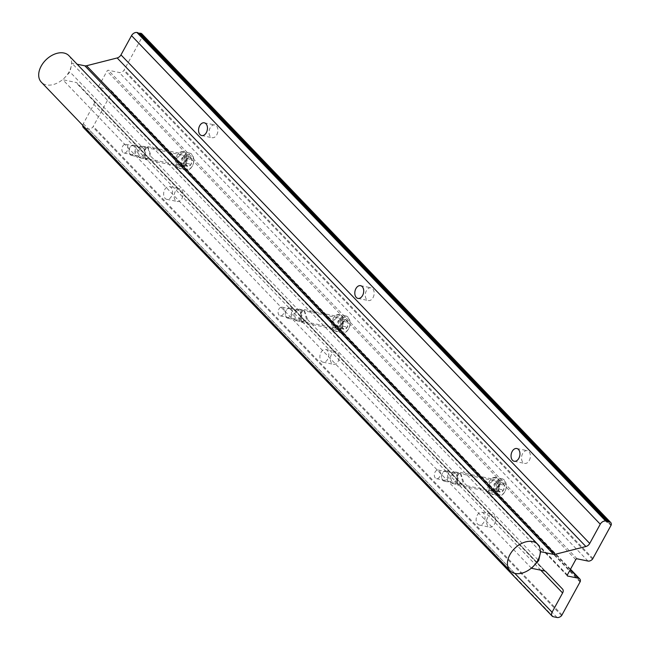 <?xml version="1.0" encoding="UTF-8"?>
<svg xmlns="http://www.w3.org/2000/svg" width="650" height="650" viewBox="0 0 650 650"><rect width="100%" height="100%" fill="white"/><g stroke="black" fill="none" stroke-linecap="round" stroke-linejoin="round"><path stroke-width="0.49" stroke-dasharray="3.25 2.44" d="M177.247 166.904A8.117 5.428 -78.4 0 0 185.096 164.458A8.117 5.428 -78.4 0 0 184.657 153.368A8.117 5.428 -78.4 0 0 176.889 155.659A8.117 5.428 -78.4 0 0 175.459 162.654A8.117 5.428 -78.4 0 0 177.247 166.904M185.282 153.01A8.645 5.777 101.6 0 1 186.493 163.166A8.645 5.777 101.6 0 1 179.595 168.683A8.645 5.777 101.6 0 1 177.385 167.424A8.645 5.777 101.6 0 1 175.484 162.898A8.645 5.777 101.6 0 1 177.011 155.447A8.645 5.777 101.6 0 1 183.064 151.743A8.645 5.777 101.6 0 1 185.282 153.01M192.107 155.382A7.589 5.07 101.6 0 1 193.781 159.356A7.589 5.07 101.6 0 1 192.441 165.896A7.589 5.07 101.6 0 1 185.185 168.041A7.589 5.07 101.6 0 1 184.771 157.674A7.589 5.07 101.6 0 1 192.107 155.382M183.934 168.764A8.645 5.777 -78.4 0 0 186.144 170.024A8.645 5.777 -78.4 0 0 192.197 166.319A8.645 5.777 -78.4 0 0 193.724 158.868A8.645 5.777 -78.4 0 0 191.823 154.343A8.645 5.777 -78.4 0 0 189.613 153.083A8.645 5.777 -78.4 0 0 182.715 158.608A8.645 5.777 -78.4 0 0 183.934 168.764M190.84 157.698A4.818 3.217 101.6 0 1 191.774 159.518A4.818 3.217 101.6 0 1 191.108 164.271A4.818 3.217 101.6 0 1 187.972 166.465A4.818 3.217 101.6 0 1 185.51 163.906A4.818 3.217 101.6 0 1 185.388 163.207A4.818 3.217 101.6 0 1 186.184 159.153A4.818 3.217 101.6 0 1 186.241 159.055A4.818 3.217 101.6 0 1 189.321 156.951A4.818 3.217 101.6 0 1 190.84 157.698M181.626 158.218L184.763 156.024L187.216 158.584L186.542 163.337L183.414 165.539L180.952 162.971L181.626 158.218L186.184 159.153L189.321 156.951L191.774 159.518L191.108 164.271L187.972 166.465L185.51 163.906L186.241 159.055M130.065 153.944A4.566 3.047 -78.4 0 0 134.477 152.571A4.566 3.047 -78.4 0 0 134.225 146.339A4.566 3.047 -78.4 0 0 129.862 147.631A4.566 3.047 -78.4 0 0 129.058 151.556A4.566 3.047 -78.4 0 0 130.065 153.944M135.078 145.852A5.281 3.526 101.6 0 1 135.817 152.051A5.281 3.526 101.6 0 1 131.609 155.423A5.281 3.526 101.6 0 1 130.26 154.651A5.281 3.526 101.6 0 1 129.098 151.889A5.281 3.526 101.6 0 1 130.024 147.339A5.281 3.526 101.6 0 1 133.729 145.08A5.281 3.526 101.6 0 1 135.078 145.852M178.539 164.539A5.281 3.526 -78.4 0 0 179.888 165.311A5.281 3.526 -78.4 0 0 184.096 161.939A5.281 3.526 -78.4 0 0 183.357 155.732A5.281 3.526 -78.4 0 0 182.008 154.96A5.281 3.526 -78.4 0 0 177.799 158.332A5.281 3.526 -78.4 0 0 178.539 164.539M186.542 163.337L191.108 164.271M183.414 165.539L187.972 166.465M180.952 162.971L185.51 163.906M184.763 156.024L189.321 156.951M187.216 158.584L191.774 159.518M489.734 492.602A8.117 5.428 -78.4 0 0 497.583 490.157A8.117 5.428 -78.4 0 0 497.144 479.074A8.117 5.428 -78.4 0 0 489.377 481.366A8.117 5.428 -78.4 0 0 487.947 488.361A8.117 5.428 -78.4 0 0 489.734 492.602M497.77 478.709A8.645 5.777 101.6 0 1 498.981 488.865A8.645 5.777 101.6 0 1 492.091 494.39A8.645 5.777 101.6 0 1 489.881 493.122A8.645 5.777 101.6 0 1 487.979 488.605A8.645 5.777 101.6 0 1 489.499 481.154A8.645 5.777 101.6 0 1 495.56 477.449A8.645 5.777 101.6 0 1 497.77 478.709M504.603 481.089A7.589 5.07 101.6 0 1 506.269 485.062A7.589 5.07 101.6 0 1 504.928 491.595A7.589 5.07 101.6 0 1 497.673 493.74A7.589 5.07 101.6 0 1 497.258 483.372A7.589 5.07 101.6 0 1 504.603 481.089M496.421 494.463A8.645 5.777 -78.4 0 0 498.631 495.731A8.645 5.777 -78.4 0 0 504.684 492.026A8.645 5.777 -78.4 0 0 506.212 484.575A8.645 5.777 -78.4 0 0 504.311 480.049A8.645 5.777 -78.4 0 0 502.101 478.782A8.645 5.777 -78.4 0 0 495.211 484.307A8.645 5.777 -78.4 0 0 496.421 494.463M503.336 483.397A4.818 3.217 101.6 0 1 504.27 485.217A4.818 3.217 101.6 0 1 503.596 489.978A4.818 3.217 101.6 0 1 500.459 492.172A4.818 3.217 101.6 0 1 498.006 489.613A4.818 3.217 101.6 0 1 497.876 488.906A4.818 3.217 101.6 0 1 498.68 484.851A4.818 3.217 101.6 0 1 498.729 484.762A4.818 3.217 101.6 0 1 501.808 482.657A4.818 3.217 101.6 0 1 503.336 483.397M494.114 483.917L497.25 481.723L499.712 484.282L499.038 489.044L495.901 491.238L493.439 488.678L494.114 483.917L498.68 484.851L501.808 482.657L504.27 485.217L503.596 489.978L500.459 492.172L498.006 489.613L498.729 484.762M442.552 479.651A4.566 3.047 -78.4 0 0 446.964 478.27A4.566 3.047 -78.4 0 0 446.712 472.046A4.566 3.047 -78.4 0 0 442.349 473.33A4.566 3.047 -78.4 0 0 441.545 477.262A4.566 3.047 -78.4 0 0 442.552 479.651M447.566 471.551A5.281 3.526 101.6 0 1 448.305 477.75A5.281 3.526 101.6 0 1 444.096 481.122A5.281 3.526 101.6 0 1 442.747 480.35A5.281 3.526 101.6 0 1 441.586 477.587A5.281 3.526 101.6 0 1 442.52 473.046A5.281 3.526 101.6 0 1 446.217 470.779A5.281 3.526 101.6 0 1 447.566 471.551M491.026 490.238A5.281 3.526 -78.4 0 0 492.375 491.01A5.281 3.526 -78.4 0 0 496.584 487.638A5.281 3.526 -78.4 0 0 495.844 481.439A5.281 3.526 -78.4 0 0 494.496 480.667A5.281 3.526 -78.4 0 0 490.287 484.039A5.281 3.526 -78.4 0 0 491.026 490.238M499.038 489.044L503.596 489.978M495.901 491.238L500.459 492.172M493.439 488.678L498.006 489.613M497.25 481.723L501.808 482.657M499.712 484.282L504.27 485.217M333.491 329.753A8.117 5.428 -78.4 0 0 341.339 327.308A8.117 5.428 -78.4 0 0 340.901 316.217A8.117 5.428 -78.4 0 0 333.133 318.508A8.117 5.428 -78.4 0 0 331.703 325.504A8.117 5.428 -78.4 0 0 333.491 329.753M341.526 315.859A8.645 5.777 101.6 0 1 342.737 326.016A8.645 5.777 101.6 0 1 335.847 331.541A8.645 5.777 101.6 0 1 333.629 330.273A8.645 5.777 101.6 0 1 331.727 325.748A8.645 5.777 101.6 0 1 333.255 318.297A8.645 5.777 101.6 0 1 339.316 314.592A8.645 5.777 101.6 0 1 341.526 315.859M348.351 318.232A7.589 5.07 101.6 0 1 350.025 322.205A7.589 5.07 101.6 0 1 348.684 328.746A7.589 5.07 101.6 0 1 341.429 330.891A7.589 5.07 101.6 0 1 341.014 320.523A7.589 5.07 101.6 0 1 348.351 318.232M340.178 331.614A8.645 5.777 -78.4 0 0 342.387 332.881A8.645 5.777 -78.4 0 0 348.441 329.168A8.645 5.777 -78.4 0 0 349.968 321.717A8.645 5.777 -78.4 0 0 348.067 317.2A8.645 5.777 -78.4 0 0 345.857 315.933A8.645 5.777 -78.4 0 0 338.967 321.457A8.645 5.777 -78.4 0 0 340.178 331.614M347.092 320.548A4.818 3.217 101.6 0 1 348.026 322.368A4.818 3.217 101.6 0 1 347.352 327.129A4.818 3.217 101.6 0 1 344.216 329.322A4.818 3.217 101.6 0 1 341.762 326.755A4.818 3.217 101.6 0 1 341.632 326.056A4.818 3.217 101.6 0 1 342.436 322.002A4.818 3.217 101.6 0 1 342.485 321.912A4.818 3.217 101.6 0 1 345.564 319.808A4.818 3.217 101.6 0 1 347.092 320.548M337.87 321.067L341.006 318.874L343.46 321.433L342.786 326.194L339.658 328.388L337.196 325.821L337.87 321.067L342.436 322.002L345.564 319.808L348.026 322.368L347.352 327.129L344.216 329.322L341.762 326.755L342.485 321.912M286.309 316.794A4.566 3.047 -78.4 0 0 290.721 315.421A4.566 3.047 -78.4 0 0 290.469 309.189A4.566 3.047 -78.4 0 0 286.106 310.481A4.566 3.047 -78.4 0 0 285.301 314.413A4.566 3.047 -78.4 0 0 286.309 316.794M291.322 308.701A5.281 3.526 101.6 0 1 292.061 314.901A5.281 3.526 101.6 0 1 287.852 318.273A5.281 3.526 101.6 0 1 286.504 317.501A5.281 3.526 101.6 0 1 285.342 314.738A5.281 3.526 101.6 0 1 286.276 310.188A5.281 3.526 101.6 0 1 289.973 307.929A5.281 3.526 101.6 0 1 291.322 308.701M334.783 327.389A5.281 3.526 -78.4 0 0 336.131 328.161A5.281 3.526 -78.4 0 0 340.34 324.789A5.281 3.526 -78.4 0 0 339.601 318.589A5.281 3.526 -78.4 0 0 338.252 317.817A5.281 3.526 -78.4 0 0 334.043 321.189A5.281 3.526 -78.4 0 0 334.783 327.389M342.786 326.194L347.352 327.129M339.658 328.388L344.216 329.322M337.196 325.821L341.762 326.755M341.006 318.874L345.564 319.808M343.46 321.433L348.026 322.368M435.118 471.997A4.436 2.966 101.6 0 1 438.271 470.015A4.436 2.966 101.6 0 1 439.652 476.726A4.436 2.966 101.6 0 1 436.491 478.709A4.436 2.966 101.6 0 1 435.118 471.997M278.874 309.148A4.436 2.966 101.6 0 1 282.027 307.158A4.436 2.966 101.6 0 1 283.4 313.869A4.436 2.966 101.6 0 1 280.248 315.859A4.436 2.966 101.6 0 1 278.874 309.148M451.848 475.426A4.436 2.966 101.6 0 1 455.008 473.436A4.436 2.966 101.6 0 1 456.381 480.147A4.436 2.966 101.6 0 1 453.229 482.137A4.436 2.966 101.6 0 1 451.848 475.426M295.604 312.577A4.436 2.966 101.6 0 1 298.764 310.586A4.436 2.966 101.6 0 1 300.137 317.298A4.436 2.966 101.6 0 1 296.977 319.28A4.436 2.966 101.6 0 1 295.604 312.577M462.743 482.105L460.322 472.964L456.649 475.751L457.925 484.656L462.743 482.105M457.161 480.959A5.972 3.989 -78.4 0 0 455.317 471.941A5.972 3.989 -78.4 0 0 451.067 474.614A5.972 3.989 -78.4 0 0 452.92 483.632A5.972 3.989 -78.4 0 0 457.161 480.959M306.499 319.256L304.078 310.115L300.406 312.902L301.681 321.807L306.499 319.256M300.918 318.11A5.972 3.989 -78.4 0 0 299.065 309.091A5.972 3.989 -78.4 0 0 294.824 311.756A5.972 3.989 -78.4 0 0 296.676 320.783A5.972 3.989 -78.4 0 0 300.918 318.11M122.631 146.299A4.436 2.966 101.6 0 1 125.783 144.308A4.436 2.966 101.6 0 1 127.156 151.019A4.436 2.966 101.6 0 1 124.004 153.01A4.436 2.966 101.6 0 1 122.631 146.299M139.36 149.719A4.436 2.966 101.6 0 1 142.521 147.737A4.436 2.966 101.6 0 1 143.894 154.448A4.436 2.966 101.6 0 1 140.733 156.431A4.436 2.966 101.6 0 1 139.36 149.719M150.248 156.398L147.826 147.257L144.154 150.053L145.438 158.957L150.248 156.398M144.674 155.261A5.972 3.989 -78.4 0 0 142.821 146.234A5.972 3.989 -78.4 0 0 138.58 148.907A5.972 3.989 -78.4 0 0 140.433 157.934A5.972 3.989 -78.4 0 0 144.674 155.261M68.941 55.697A19.134 12.927 -43.8 0 1 66.861 75.181A19.134 12.927 -43.8 0 1 46.41 84.89A19.134 12.927 -43.8 0 1 41.332 82.192M338.114 361.424A6.508 4.347 -78.4 0 0 336.099 351.593A6.508 4.347 -78.4 0 0 331.476 354.502A6.508 4.347 -78.4 0 0 333.491 364.333A6.508 4.347 -78.4 0 0 338.114 361.424M321.019 352.357A6.508 4.347 101.6 0 1 325.642 349.448A6.508 4.347 101.6 0 1 327.657 359.279A6.508 4.347 101.6 0 1 323.034 362.196A6.508 4.347 101.6 0 1 321.019 352.357M494.358 524.274A6.508 4.347 -78.4 0 0 492.343 514.442A6.508 4.347 -78.4 0 0 487.719 517.351A6.508 4.347 -78.4 0 0 489.734 527.183A6.508 4.347 -78.4 0 0 494.358 524.274M477.262 515.214A6.508 4.347 101.6 0 1 481.886 512.298A6.508 4.347 101.6 0 1 483.901 522.137A6.508 4.347 101.6 0 1 479.277 525.046A6.508 4.347 101.6 0 1 477.262 515.214M529.279 460.493A6.508 4.347 -78.4 0 0 527.264 450.661A6.508 4.347 -78.4 0 0 522.641 453.57A6.508 4.347 -78.4 0 0 524.656 463.401A6.508 4.347 -78.4 0 0 529.279 460.493M373.035 297.643A6.508 4.347 -78.4 0 0 371.02 287.804A6.508 4.347 -78.4 0 0 366.397 290.721A6.508 4.347 -78.4 0 0 368.412 300.552A6.508 4.347 -78.4 0 0 373.035 297.643M340.511 326.446A6.508 4.347 -78.4 0 0 338.496 316.615A6.508 4.347 -78.4 0 0 333.873 319.524A6.508 4.347 -78.4 0 0 335.887 329.363A6.508 4.347 -78.4 0 0 340.511 326.446M301.023 312.796L304.078 309.571L307.661 319.719L301.47 322.311L301.023 312.796L151.418 156.869L145.226 159.461L144.779 149.947L147.834 146.713L151.418 156.869M496.754 489.296A6.508 4.347 -78.4 0 0 494.739 479.464A6.508 4.347 -78.4 0 0 490.116 482.381A6.508 4.347 -78.4 0 0 492.131 492.212A6.508 4.347 -78.4 0 0 496.754 489.296M457.267 475.654L460.33 472.42L463.905 482.576L457.714 485.16L457.267 475.654L307.661 319.719M181.87 198.575A6.508 4.347 -78.4 0 0 179.855 188.736A6.508 4.347 -78.4 0 0 175.232 191.653A6.508 4.347 -78.4 0 0 177.247 201.484A6.508 4.347 -78.4 0 0 181.87 198.575M164.767 189.507A6.508 4.347 101.6 0 1 169.398 186.599A6.508 4.347 101.6 0 1 171.413 196.43A6.508 4.347 101.6 0 1 166.782 199.339A6.508 4.347 101.6 0 1 164.767 189.507M216.791 134.786A6.508 4.347 -78.4 0 0 214.776 124.954A6.508 4.347 -78.4 0 0 210.145 127.863A6.508 4.347 -78.4 0 0 212.16 137.702A6.508 4.347 -78.4 0 0 216.791 134.786M184.267 163.597A6.508 4.347 -78.4 0 0 182.252 153.766A6.508 4.347 -78.4 0 0 177.629 156.674A6.508 4.347 -78.4 0 0 179.644 166.506A6.508 4.347 -78.4 0 0 184.267 163.597M141.944 33.922A4.591 3.104 -43.8 0 1 142.496 36.433L123.776 70.623A4.591 3.104 -43.8 0 1 119.251 72.499L108.379 70.273A1.146 0.772 136.2 0 0 107.014 71.053L98.638 86.361A1.146 0.772 136.2 0 0 98.946 87.49L109.826 89.716A4.591 3.104 -43.8 0 1 111.044 90.366A4.591 3.104 -43.8 0 1 111.589 92.877L92.877 127.075A4.591 3.104 -43.8 0 1 88.351 128.944L84.581 128.172A4.591 3.104 -43.8 0 1 83.362 127.53M82.761 125.369A4.591 3.104 -43.8 0 1 83.33 123.662L93.868 104.414A4.591 3.104 136.2 0 0 93.836 100.547L77.066 83.07A4.786 3.234 136.2 0 0 75.798 82.396L62.798 79.739L69.972 71.979L71.874 63.148L77.123 64.228M138.011 32.711L137.987 33.418L138.856 33.597M611.081 525.663L142.35 37.107M593.06 558.586L124.329 70.029M580.182 582.108L111.442 93.559M562.153 615.03L93.421 126.482M545.805 571.626L77.066 83.07M562.575 589.103L93.836 100.547L562.575 589.103M606.718 521.974L137.987 33.418M540.321 551.403L71.874 63.148M538.07 559.869L463.905 482.576M144.779 149.947L69.972 71.979M531.375 568.124L62.798 79.739M544.538 570.952L75.798 82.396M540.735 570.172L93.868 104.414M514.792 573.373L83.33 123.662M553.321 616.728L84.581 128.172M557.082 617.5L88.351 128.944M561.608 615.623L92.877 127.075M580.328 581.433L111.589 92.877M570.269 569.628L109.826 89.716M567.231 575.575L98.946 87.49M567.369 574.917L98.638 86.361M575.754 559.609L107.014 71.053M577.111 558.821L108.379 70.273M587.99 561.056L119.251 72.499M592.508 559.179L123.776 70.623M611.227 524.989L142.496 36.433M193.781 159.356L193.724 158.868M192.441 165.896L192.197 166.319M186.144 170.024L179.595 168.683M179.888 165.311L131.609 155.423M182.008 154.96L133.729 145.08M189.613 153.083L183.064 151.743M506.269 485.062L506.212 484.575M504.928 491.595L504.684 492.026M498.631 495.731L492.091 494.39M492.375 491.01L444.096 481.122M494.496 480.667L446.217 470.779M502.101 478.782L495.56 477.449M350.025 322.205L349.968 321.717M348.684 328.746L348.441 329.168M342.387 332.881L335.847 331.541M336.131 328.161L287.852 318.273M338.252 317.817L289.973 307.929M345.857 315.933L339.316 314.592M438.271 470.015L455.008 473.436M282.027 307.158L298.764 310.586M455.317 471.941L460.322 472.964M299.065 309.091L304.078 310.115M125.783 144.308L142.521 147.737M142.821 146.234L147.826 147.257M140.433 157.934L145.438 158.957M124.004 153.01L140.733 156.431M296.676 320.783L301.681 321.807M452.92 483.632L457.925 484.656M280.248 315.859L296.977 319.28M436.491 478.709L453.229 482.137M325.642 349.448L336.099 351.593M481.886 512.298L492.343 514.442M516.807 448.516L527.264 450.661M360.563 285.667L371.02 287.804M304.078 309.571L338.496 316.615M460.33 472.42L494.739 479.464M169.398 186.599L179.855 188.736M204.311 122.817L214.776 124.954M147.834 146.713L182.252 153.766M570.481 569.238L111.044 90.366M567.377 575.884L98.646 87.328M145.226 159.461L179.644 166.506M201.703 135.558L212.16 137.702M166.782 199.339L177.247 201.484M457.714 485.16L492.131 492.212M301.47 322.311L335.887 329.363M357.947 298.407L368.412 300.552M514.199 461.264L524.656 463.401M479.277 525.046L489.734 527.183M323.034 362.196L333.491 364.333"/><path stroke-width="0.97" d="M515.141 573.446A19.134 12.927 -43.8 0 1 510.063 570.749A19.134 12.927 -43.8 0 1 512.151 551.265A19.134 12.927 -43.8 0 1 532.602 541.556A19.134 12.927 -43.8 0 1 537.68 544.253A19.134 12.927 -43.8 0 1 535.592 563.737A19.134 12.927 -43.8 0 1 515.141 573.446M510.063 570.749L41.332 82.192A19.134 12.927 -43.8 0 1 43.412 62.709A19.134 12.927 -43.8 0 1 63.871 52.999A19.134 12.927 -43.8 0 1 68.941 55.697L537.68 544.253M512.176 451.425A6.508 4.347 101.6 0 1 516.807 448.516A6.508 4.347 101.6 0 1 518.822 458.348A6.508 4.347 101.6 0 1 514.199 461.264A6.508 4.347 101.6 0 1 512.176 451.425M355.932 288.576A6.508 4.347 101.6 0 1 360.563 285.667A6.508 4.347 101.6 0 1 362.578 295.498A6.508 4.347 101.6 0 1 357.947 298.407A6.508 4.347 101.6 0 1 355.932 288.576M199.688 125.726A6.508 4.347 101.6 0 1 204.311 122.817A6.508 4.347 101.6 0 1 206.334 132.649A6.508 4.347 101.6 0 1 201.703 135.558A6.508 4.347 101.6 0 1 199.688 125.726M552.102 616.078A4.591 3.104 136.2 0 0 553.321 616.728L557.082 617.5A4.591 3.104 136.2 0 0 561.608 615.623L580.328 581.433A4.591 3.104 136.2 0 0 579.776 578.923A4.591 3.104 136.2 0 0 578.557 578.273L567.686 576.046A1.146 0.772 -43.8 0 1 567.369 574.917L575.754 559.609A1.146 0.772 -43.8 0 1 577.111 558.821L587.99 561.056A4.591 3.104 136.2 0 0 592.508 559.179L611.227 524.989A4.591 3.104 136.2 0 0 610.683 522.47A4.591 3.104 136.2 0 0 609.464 521.828L606.718 521.974L606.742 521.267L605.702 521.056A4.591 3.104 136.2 0 0 600.259 524.192L589.721 543.441A4.591 3.104 -43.8 0 1 585.886 546.52L555.295 554.296A4.786 3.234 -43.8 0 1 553.613 554.369L540.613 551.704L538.712 560.536L531.529 568.287L544.538 570.952A4.786 3.234 -43.8 0 1 545.805 571.626L562.575 589.103A4.591 3.104 -43.8 0 1 562.608 592.971L552.069 612.219A4.591 3.104 136.2 0 0 552.102 616.078L83.362 127.53A4.591 3.104 -43.8 0 1 82.761 125.369M77.123 64.228L84.882 65.812A4.786 3.234 136.2 0 0 86.556 65.739L117.154 57.964A4.591 3.104 136.2 0 0 120.981 54.892L131.519 35.644A4.591 3.104 -43.8 0 1 136.963 32.5L138.011 32.711L606.742 521.267M138.856 33.597L140.733 33.272A4.591 3.104 -43.8 0 1 141.944 33.922L610.683 522.47M608.416 521.609L139.685 33.061M607.75 522.186L139.011 33.629M538.712 560.536L538.07 559.869M562.608 592.971L540.735 570.172M552.069 612.219L514.792 573.373M578.557 578.273L570.269 569.628M567.686 576.046L567.231 575.575M609.464 521.828L140.733 33.272M605.702 521.056L136.963 32.5M600.259 524.192L131.519 35.644M589.721 543.441L120.981 54.892M585.886 546.52L117.154 57.964M555.295 554.296L86.556 65.739M553.613 554.369L84.882 65.812M579.776 578.923L570.481 569.238"/></g></svg>
